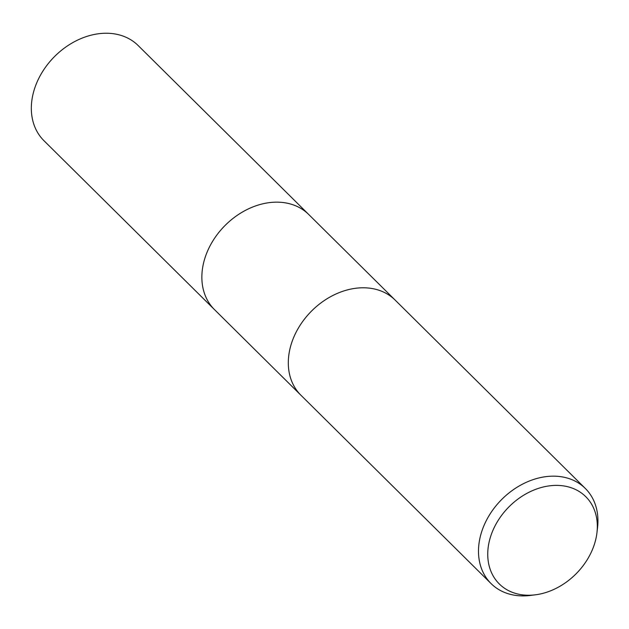 <?xml version="1.0" encoding="UTF-8"?>
<svg xmlns="http://www.w3.org/2000/svg" width="629" height="629" viewBox="0 0 629 629"><rect width="100%" height="100%" fill="white"/><g stroke="black" fill="none" stroke-linecap="round" stroke-linejoin="round"><path stroke-width="0.94" d="M535.263 594.83L530.286 595.451A66.949 51.664 -45.3 0 1 491.092 583.602L300.914 395.216A66.949 51.664 -45.3 0 1 288.302 363.42L288.302 363.413A66.949 51.657 -45.3 0 1 289.018 353.71A66.949 51.664 -45.3 0 1 363.224 287.783A66.949 51.664 -45.3 0 1 395.146 300.088L585.332 488.466A66.949 51.664 -45.3 0 1 597.55 527.55L596.976 532.527A61.43 47.403 -45.3 0 1 596.677 534.76A61.43 47.403 -45.3 0 1 535.263 594.83A61.43 47.403 -45.3 0 1 488.395 545.878A61.43 47.403 -45.3 0 1 549.888 485.792A61.43 47.403 -45.3 0 1 596.976 532.527M214.906 310.026A66.949 51.664 -45.3 0 1 214.465 309.594A66.949 51.657 -45.3 0 1 202.569 268.08A66.949 51.657 -45.3 0 1 246.607 209.772A66.949 51.657 -45.3 0 1 308.69 214.458A66.949 51.664 -45.3 0 1 309.13 214.898M288.302 363.413L288.302 363.42A66.949 51.664 -45.3 0 1 289.018 353.71A66.949 51.657 -45.3 0 1 363.216 287.783A66.949 51.657 -45.3 0 1 363.224 287.783L363.224 287.783M491.092 583.602A66.949 51.664 -45.3 0 1 479.204 542.096A66.949 51.664 -45.3 0 1 523.242 483.78A66.949 51.664 -45.3 0 1 585.332 488.466M308.697 214.458A66.949 51.664 -45.3 0 0 270.8 202.459A66.949 51.664 -45.3 0 0 210.11 245.735A66.949 51.664 -45.3 0 0 214.465 309.594L43.936 140.676A66.949 51.664 -45.3 0 1 39.58 76.817A66.949 51.664 -45.3 0 1 100.27 33.549A66.949 51.664 -45.3 0 1 138.168 45.547L394.705 299.656M214.465 309.586L300.473 394.784"/></g></svg>
